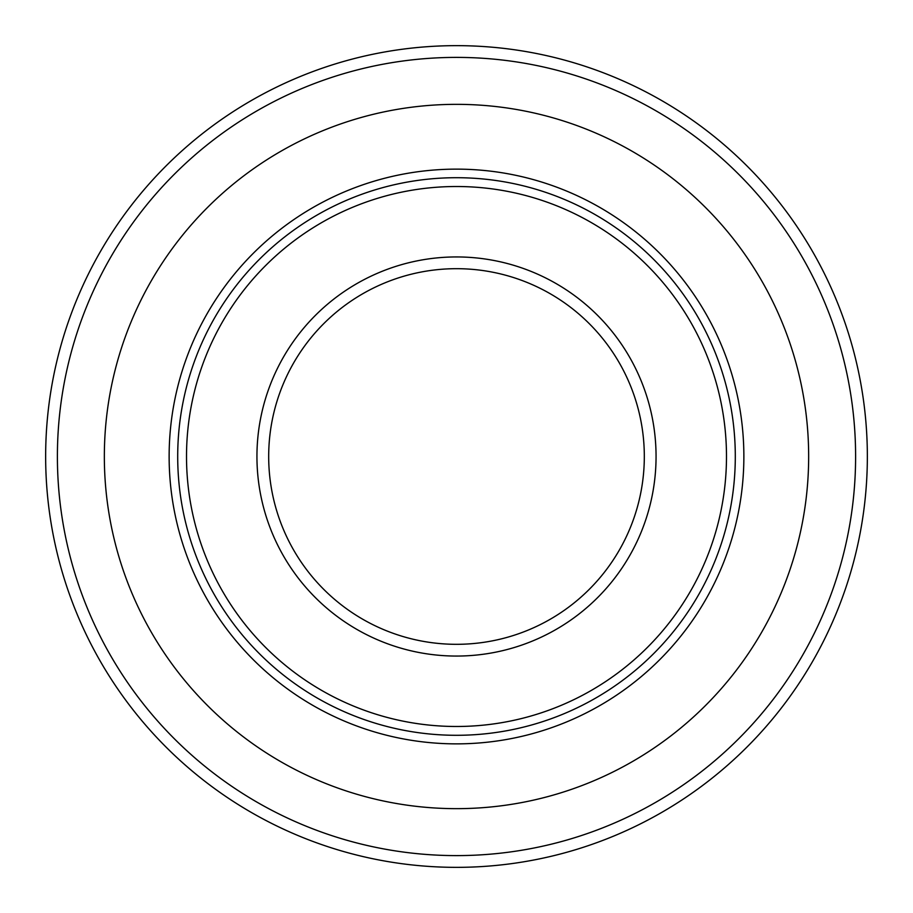 <?xml version="1.0" encoding="UTF-8"?>
<svg xmlns="http://www.w3.org/2000/svg" width="913" height="913" viewBox="0 0 913 913"><rect width="100%" height="100%" fill="white"/><g stroke="black" fill="none" stroke-linecap="round" stroke-linejoin="round"><path stroke-width="1.37" d="M456.5 45.65A410.85 410.85 0 0 1 867.35 456.5A410.85 410.85 0 0 1 456.5 867.35A410.85 410.85 0 0 1 45.65 456.5A410.85 410.85 0 0 1 456.5 45.65M456.5 57.393A399.107 399.107 0 0 1 855.607 456.5A399.107 399.107 0 0 1 456.5 855.607A399.107 399.107 0 0 1 57.393 456.5A399.107 399.107 0 0 1 456.5 57.393M456.5 104.344A352.156 352.156 0 0 1 808.656 456.5A352.156 352.156 0 0 1 456.5 808.656A352.156 352.156 0 0 1 104.344 456.5A352.156 352.156 0 0 1 456.5 104.344M456.5 169.133A287.367 287.367 0 0 0 169.133 456.5A287.367 287.367 0 0 0 456.5 743.867A287.367 287.367 0 0 0 743.867 456.5A287.367 287.367 0 0 0 456.5 169.133M456.5 177.704A278.796 278.796 0 0 0 177.704 456.5A278.796 278.796 0 0 0 456.5 735.296A278.796 278.796 0 0 0 735.296 456.5A278.796 278.796 0 0 0 456.5 177.704M456.5 186.514A269.986 269.986 0 0 0 186.514 456.5A269.986 269.986 0 0 0 456.5 726.486A269.986 269.986 0 0 0 726.486 456.5A269.986 269.986 0 0 0 456.5 186.514M456.5 256.941A199.559 199.559 0 0 0 256.941 456.5A199.559 199.559 0 0 0 456.5 656.059A199.559 199.559 0 0 0 656.059 456.5A199.559 199.559 0 0 0 456.5 256.941M456.5 268.684A187.816 187.816 0 0 0 268.684 456.5A187.816 187.816 0 0 0 456.5 644.316A187.816 187.816 0 0 0 644.316 456.5A187.816 187.816 0 0 0 456.5 268.684"/></g></svg>
